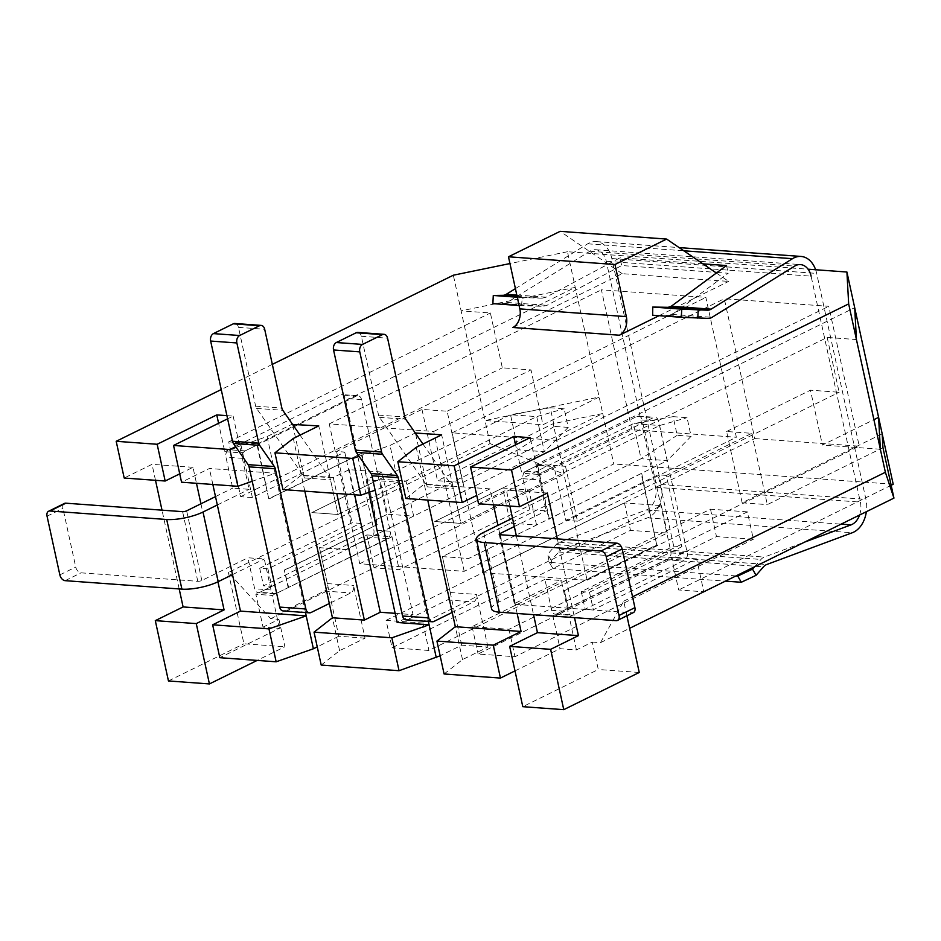 <?xml version="1.0" encoding="UTF-8"?>
<svg xmlns="http://www.w3.org/2000/svg" width="941" height="941" viewBox="0 0 941 941"><rect width="100%" height="100%" fill="white"/><g stroke="black" fill="none" stroke-linecap="round" stroke-linejoin="round"><path stroke-width="0.71" stroke-dasharray="4.71 3.53" d="M589.501 592.218L681.884 546.709L673.685 546.109L581.315 591.618L589.501 592.218L593.336 609.768L696.634 558.872L703.809 591.783L678.649 589.96L671.474 557.048L568.164 607.933L564.341 590.383L656.712 544.886L641.174 473.582L548.791 519.091L536.841 464.242L854.687 307.672M882.188 433.801L742.143 502.8L726.593 431.507L751.753 433.33L666.334 475.417L681.884 546.709M751.753 433.33L767.303 504.623L882.952 447.657M568.164 607.933L564.341 590.383M514.998 670.898L560.036 648.714L576.421 649.902L592.312 642.08L598.288 669.498L522.796 706.679M592.312 642.08L600.499 642.668L629.635 628.317M626.894 615.79L623.707 601.17L600.499 642.668M639.257 672.474L598.288 669.498M891.151 485.274L678.649 589.96M726.593 431.507L810.46 390.186L822.41 445.034L873.907 419.674M267.926 568.87L259.728 568.27L352.099 522.761L360.297 523.361L267.926 568.87L271.749 586.419L263.551 585.82L366.861 534.935L374.036 567.835L399.196 569.67L613.744 463.972L567.47 251.729L808.072 269.197M259.728 568.27L263.551 585.82M366.861 534.935L392.021 536.758L272.243 595.441L255.858 594.241L263.033 627.153L279.418 628.341L219.818 657.7M288.722 587.654L284.311 570.058L288.134 587.607M464.195 571.328L433.707 431.472L329.244 423.885L359.733 563.741L464.195 571.328L736.356 437.247L705.868 297.403L601.405 289.816L631.893 429.672L736.356 437.247M413.652 516.115L406.006 481.004L379.788 479.11L387.433 514.209L413.652 516.115L345.712 549.579L319.505 547.674L387.433 514.209M234.909 323.492A5.834 4.14 -85.8 0 1 238.461 327.35L255.646 406.171A5.834 4.14 -85.8 0 0 256.575 408.394L303.355 475.711A5.834 4.14 -85.8 0 1 304.296 477.922L292.627 424.438M379.788 479.11L311.847 512.574L338.066 514.48L318.752 425.908M321.21 665.064L339.595 650.678L365.026 638.151L353.545 585.502A5.834 4.14 -85.8 0 1 350.77 592.948L329.315 603.51M365.026 638.151L338.807 636.245L319.505 547.674L345.712 549.579L544.369 451.715L536.723 416.616L510.504 414.71L518.15 449.81L319.505 547.674L327.327 583.596A5.834 4.14 -85.8 0 1 324.551 591.042L284.817 610.615A5.834 4.14 -85.8 0 1 283.206 610.944M395.161 613.344L413.04 614.638L381.952 472.053L349.182 469.665L333.29 477.499L301.332 475.181L293.321 438.435M304.813 491.155L301.332 475.181L282.947 489.567M333.29 477.499L336.772 493.472M305.484 612.556L275.113 473.276L209.373 468.5L181.554 482.204M212.854 484.474L209.373 468.5M512.892 327.492L622.154 273.666L728.663 281.394L716.383 273.019M659.065 315.682L728.663 281.394M359.039 456.279L390.009 445.458L415.275 433.001M567.47 251.729L509.951 263.562M272.337 364.367L221.229 389.55M226.91 415.651L233.145 416.098L227.604 418.827M236.132 447.351L267.103 436.53L292.38 424.085M386.092 620.366L624.471 502.929L661.347 505.611L422.956 623.048L386.092 620.366L392.068 647.784L630.458 530.348L667.322 533.029L428.931 650.466L392.068 647.784M747.377 511.857L710.502 509.175L472.111 626.612L508.987 629.294L747.377 511.857L753.353 539.275L716.477 536.593L478.099 654.03L514.962 656.712L753.353 539.275M338.807 636.245L317.246 646.867M269.349 498.801L361.72 453.291L268.761 498.765L257.387 443.964L228.71 441.882L240.673 496.719L252.376 497.566L344.747 452.068L336.56 451.468L421.98 409.394L447.14 411.217L462.69 482.51L437.53 480.686L553.179 423.709L564.177 474.17L490.049 443.576L228.392 572.469L270.726 618.731L278.924 619.319L263.033 627.153M270.726 618.731L564.177 474.17M893.197 484.262L613.744 463.972M444.105 673.979L462.502 659.594L487.92 647.079L461.713 645.173L440.141 655.795M381.952 472.053L366.061 479.875L398.019 482.192L375.118 490.202M267.103 436.53L275.113 473.276L252.223 481.274M413.04 614.638L397.149 622.472M754.788 438.588L859.251 446.175L828.762 306.319L724.299 298.744L754.788 438.588L482.639 572.669L587.102 580.244L556.601 440.4L452.139 432.813L482.639 572.669M284.311 570.058L377.27 524.596L284.888 570.105M279.418 628.341L272.243 595.441M252.376 497.566L240.661 443.823L224.77 451.656L218.583 423.274M224.77 451.656L241.155 452.844L233.145 416.098M278.924 619.319L284.9 646.749L257.164 660.417M228.392 572.469L243.942 643.773L284.9 646.749M240.661 443.823L257.046 445.011L268.761 498.765M344.747 452.068L360.297 523.361M336.56 451.468L352.099 522.761M376.682 524.549L361.144 453.256M361.72 453.291L377.27 524.596M576.421 649.902L569.246 617.002L552.861 615.814L560.036 648.714M641.174 473.582L548.791 519.091M673.685 546.109L658.135 474.817L565.764 520.326L554.049 466.571L538.158 474.405L530.148 437.659M666.334 475.417L658.135 474.817M447.14 411.217L531.006 369.907L502.329 367.825L490.379 312.977L461.114 310.848L453.339 275.207M240.673 496.719L502.329 367.825M462.69 482.51L602.734 413.522L553.179 423.709M641.75 473.629L656.712 544.886M657.3 544.921L564.929 590.43M536.558 525.031L528.901 489.932L502.682 488.026L510.34 523.125L536.558 525.031L468.618 558.495L442.399 556.601L510.34 523.125M357.803 332.42A5.834 4.14 -85.8 0 1 361.356 336.278L378.541 415.099A5.834 4.14 -85.8 0 0 379.482 417.31L426.261 484.627A5.834 4.14 -85.8 0 1 427.19 486.85L415.522 433.366M502.682 488.026L434.742 521.502L460.961 523.396L441.647 434.824M487.92 647.079L476.452 594.418A5.834 4.14 -85.8 0 1 473.664 601.864L452.209 612.438M461.713 645.173L442.399 556.601L468.618 558.495L667.275 460.643L659.617 425.532L633.399 423.638L641.056 458.738L442.399 556.601L450.233 592.524A5.834 4.14 -85.8 0 1 447.445 599.958L407.724 619.531A5.834 4.14 -85.8 0 1 406.1 619.86M405.842 498.483L424.238 484.097L427.72 500.071M493.46 504.846L489.979 488.873L424.238 484.097L416.216 447.351M489.979 488.873L476.734 495.401M517.15 613.473L497.93 525.349M368.79 492.414L366.061 479.875M428.378 621.483L390.009 445.458M168.451 680.955L243.942 643.773M179.19 588.948L162.005 510.163M155.5 480.31L152.019 464.336L124.2 478.04M257.387 443.964L575.233 287.381L461.114 310.848L485.027 420.545L599.158 397.067L542.969 424.744L531.006 369.907M490.049 443.576L485.027 420.545L542.969 424.744M623.707 601.17L632.552 596.817M557.331 538.864L574.504 617.637M568.752 607.98L552.861 615.814M549.379 519.138L537.664 465.383L521.773 473.217L515.586 444.834M257.046 445.011L241.155 452.844M478.557 503.764L506.364 490.061L509.857 506.035M516.362 535.888L533.535 614.673M581.315 591.618L585.137 609.168L569.246 617.002M179.731 473.841L192.987 467.312L196.469 483.286M200.939 503.788L217.947 581.797M271.749 586.419L255.858 594.241M538.158 474.405L521.773 473.217M585.137 609.168L593.336 609.768M421.98 409.394L437.53 480.686M622.154 273.666L560.118 231.345M392.021 536.758L399.196 569.67M228.71 441.882L490.379 312.977M536.841 464.242L565.517 466.324L827.174 337.431L856.439 339.548M880.353 449.233L822.41 445.034M827.174 337.431L839.137 392.268L810.46 390.186M742.143 502.8L767.303 504.623M565.517 466.324L577.468 521.173L839.137 392.268M577.468 521.173L565.764 520.326M537.664 465.383L554.049 466.571M472.111 626.612L478.099 654.03M710.502 509.175L716.477 536.593M422.956 623.048L428.931 650.466M661.347 505.611L667.322 533.029M624.471 502.929L630.458 530.348M508.987 629.294L514.962 656.712M192.987 467.312L152.019 464.336M547.333 493.037L506.364 490.061M587.102 580.244L859.251 446.175M556.601 440.4L828.762 306.319M452.139 432.813L724.299 298.744M462.502 659.594L455.326 626.694M422.944 444.046L452.468 486.532A5.834 4.14 -85.8 0 1 453.409 488.755L460.961 523.396L528.901 489.932M349.182 469.665L354.651 494.766M696.634 558.872L671.474 557.048M433.707 431.472L705.868 297.403M329.244 423.885L601.405 289.816M359.733 563.741L631.893 429.672M300.05 435.118L329.573 477.616A5.834 4.14 -85.8 0 1 330.514 479.828L338.066 514.48L406.006 481.004M339.595 650.678L332.432 617.767M673.121 416.651L687.048 417.663L691.117 436.306L677.191 435.295L673.121 416.651L633.399 423.638L434.742 521.502L460.961 523.396L659.617 425.532L687.048 417.663M677.191 435.295L641.056 458.738L667.275 460.643L691.117 436.306M519.103 305.519L542.851 306.354L546.933 305.355L621.695 265.527L715.36 272.325M735.991 575.927L549.309 562.377L547.697 554.249L556.155 544.58A11.657 8.281 -85.8 0 1 559.46 542.204L646.232 509.998A17.491 12.421 94.2 0 0 655.536 487.25L606.275 261.292A17.491 12.421 94.2 0 0 595.618 249.718A17.491 12.421 94.2 0 0 589.807 251.247L507.187 302.473A11.657 8.281 -85.8 0 1 503.6 303.496L492.884 303.625M717.16 272.455L728.205 273.255L672.274 314.459L669.169 315.517L652.654 315.223M517.291 297.215L522.231 297.568L521.561 305.707M517.103 296.368L542.063 298.179L522.231 297.568M542.063 298.179L546.133 297.18L620.013 257.822L621.695 265.527M702.927 263.845L620.013 257.822M515.409 288.628L587.69 243.813A25.654 18.208 -85.8 0 1 596.206 241.578A25.654 18.208 -85.8 0 1 611.838 258.552L661.1 484.509A25.654 18.208 -85.8 0 1 647.443 517.868L561.953 549.615A11.657 8.281 94.2 0 0 558.648 551.979L551.226 560.46L552.837 568.587L725.44 581.126M815.624 269.749A25.654 18.208 -85.8 0 1 816.659 273.419L865.932 499.377A25.654 18.208 -85.8 0 1 866.355 511.704M549.309 562.377L552.837 568.587M754.588 566.764L760.987 559.448A11.657 8.281 -85.8 0 1 764.292 557.084L804.708 542.075M859.568 515.056A17.491 12.421 94.2 0 0 860.368 502.118L811.095 276.16L606.275 261.292M551.226 560.46L547.697 554.249M492.966 303.237L493.366 295.086M726.523 265.55L728.205 273.255M550.226 407.724L564.153 408.735L568.223 427.39L554.296 426.379L550.226 407.724L510.504 414.71L311.847 512.574L338.066 514.48L536.723 416.616L564.153 408.735M554.296 426.379L518.15 449.81L544.369 451.715L568.223 427.39M242.343 458.326L249.106 489.32L232.721 488.12L225.958 457.138A5.834 4.14 94.2 0 1 228.745 449.692L339.983 394.891A5.834 4.14 94.2 0 1 341.607 394.561A5.834 4.14 94.2 0 1 345.159 398.419L373.859 530.042A5.834 4.14 94.2 0 1 371.072 537.487L259.834 592.289A5.834 4.14 94.2 0 1 258.21 592.618A5.834 4.14 94.2 0 1 254.658 588.76L247.906 557.778L264.292 558.966L271.043 589.948A5.834 4.14 94.2 0 0 274.596 593.806A5.834 4.14 94.2 0 0 276.219 593.477L387.469 538.675A5.834 4.14 94.2 0 0 390.244 531.23L361.544 399.607A5.834 4.14 94.2 0 0 357.992 395.749A5.834 4.14 94.2 0 0 356.368 396.079L245.131 450.88A5.834 4.14 94.2 0 0 242.343 458.326L225.958 457.138M217.324 504.976L249.106 489.32M232.509 574.622L264.292 558.966M64.459 503.435A5.834 3.788 -116.2 0 0 62.941 508.375L75.739 567.047A5.834 3.788 -116.2 0 0 81.032 572.834L197.786 581.315A2.917 0.788 -12.3 0 0 201.821 580.479L247.906 557.778M215.501 496.613L232.721 488.12M551.661 610.321L544.91 579.338L561.295 580.526L568.046 611.509A5.834 4.14 -85.8 0 0 571.599 615.367A5.834 4.14 -85.8 0 0 573.222 615.038L684.46 560.236A5.834 4.14 -85.8 0 0 687.248 552.79L658.547 421.168A5.834 4.14 -85.8 0 0 654.995 417.31A5.834 4.14 -85.8 0 0 653.372 417.639L542.122 472.453A5.834 4.14 -85.8 0 0 539.346 479.886L546.109 510.881L529.724 509.681L522.961 478.698A5.834 4.14 -85.8 0 1 525.737 471.253L636.986 416.451A5.834 4.14 -85.8 0 1 638.61 416.122A5.834 4.14 -85.8 0 1 642.162 419.98L670.851 551.602A5.834 4.14 -85.8 0 1 668.075 559.048L556.837 613.85A5.834 4.14 -85.8 0 1 555.214 614.179A5.834 4.14 -85.8 0 1 551.661 610.321L568.046 611.509M491.614 608.968A26.242 7.105 167.7 0 1 498.824 602.04L544.91 579.338M512.492 518.173L529.724 509.681M514.327 526.537L546.109 510.881M500.083 534.711L515.268 604.357A2.917 0.788 167.7 0 1 514.409 604.004A2.917 0.788 167.7 0 1 515.209 603.228L561.295 580.526M515.268 604.357L632.023 612.838A5.834 3.788 -116.2 0 0 633.399 612.579M450.233 592.524L476.452 594.418M447.445 599.958L473.664 601.864M407.724 619.531L433.942 621.436M378.541 415.099L404.759 417.004M361.356 336.278L387.574 338.172M379.482 417.31L405.7 419.215M426.261 484.627L452.468 486.532M427.19 486.85L453.409 488.755M507.187 302.473L546.933 305.355M589.807 251.247L794.639 266.115M672.274 314.459L712.019 317.34M503.6 303.496L542.851 306.354M669.169 315.517L708.42 318.376M516.821 295.051L546.133 297.18M587.69 243.813L683.801 250.788M611.838 258.552L816.659 273.419M661.1 484.509L865.932 499.377M647.443 517.868L852.275 532.747M561.953 549.615L766.786 564.482M558.648 551.979L763.48 566.847M556.155 544.58L760.987 559.448M559.46 542.204L764.292 557.084M646.232 509.998L841.101 524.149M655.536 487.25L860.368 502.118M327.327 583.596L353.545 585.502M324.551 591.042L350.77 592.948M284.817 610.615L311.036 612.52M255.646 406.171L281.865 408.076M238.461 327.35L264.68 329.256M256.575 408.394L282.794 410.3M303.355 475.711L329.573 477.616M304.296 477.922L330.514 479.828M356.368 396.079L339.983 394.891M245.131 450.88L228.745 449.692M271.043 589.948L254.658 588.76M387.469 538.675L371.072 537.487M276.219 593.477L259.834 592.289M361.544 399.607L345.159 398.419M390.244 531.23L373.859 530.042M201.821 580.479L186.636 510.834M65.141 580.668L81.032 572.834M197.786 581.315L182.601 511.657M47.05 516.197L62.941 508.375M59.848 574.88L75.739 567.047M668.075 559.048L684.46 560.236M556.837 613.85L573.222 615.038M522.961 478.698L539.346 479.886M636.986 416.451L653.372 417.639M525.737 471.253L542.122 472.453M670.851 551.602L687.248 552.79M642.162 419.98L658.547 421.168M498.824 602.04L483.627 532.394M500.271 534.723L515.209 603.228M616.132 620.66L632.023 612.838M595.618 249.718L800.45 264.586M596.206 241.578L679.131 247.601M357.992 395.749L341.607 394.561M274.596 593.806L258.21 592.618M499.212 534.347L514.409 604.004M638.61 416.122L654.995 417.31M555.214 614.179L571.599 615.367"/><path stroke-width="1.41" d="M629.635 628.317L893.95 498.107L882.952 447.657L882.188 433.801L846.912 272.02L848.664 303.908L511.516 469.994L519.526 506.74L547.333 493.037L557.331 538.864M626.894 615.79L639.257 672.474L563.765 709.655L550.614 649.337L509.646 646.361L522.796 706.679L563.765 709.655M882.188 433.801L893.197 484.262L891.151 485.274M873.907 419.674L878.6 417.357L880.353 449.233L885.375 472.276L632.552 596.817M292.627 424.438L318.752 425.908L293.321 438.435L274.937 452.821L352.769 458.467L359.039 456.279M336.772 493.472L364.379 620.095L332.432 617.767L304.813 491.155M268.973 628.882L212.642 624.8L219.818 657.7L276.148 661.794L268.973 628.882L306.213 615.873L240.461 611.097L212.854 484.474M317.246 646.867L313.388 648.772L305.484 612.556M391.868 637.81L314.035 632.152L321.21 665.064L399.043 670.71L391.868 637.81L429.108 624.789L397.149 622.472L368.79 492.414M375.118 490.202L360.779 495.213L282.947 489.567L274.937 452.821M360.779 495.213L352.769 458.467M252.223 481.274L237.885 486.297L181.554 482.204L173.544 445.458L229.875 449.551L236.132 447.351M237.885 486.297L229.875 449.551M716.383 273.019L666.628 239.073L614.979 264.515L626.341 316.623A14.574 10.351 -85.8 0 1 619.401 335.219L659.065 315.682M415.275 433.001L441.647 434.824L416.216 447.351L397.831 461.737L454.162 465.83L513.751 436.471L530.148 437.659L470.547 467.018L511.516 469.994M808.072 269.197L846.912 272.02M509.951 263.562L453.339 275.207L272.337 364.367M221.229 389.55L116.19 441.294L157.159 444.27L216.759 414.91L226.91 415.651M227.604 418.827L173.544 445.458M313.388 648.772L276.148 661.794M514.998 670.898L500.436 678.073L493.26 645.173L436.93 641.08L444.105 673.979L500.436 678.073M440.141 655.795L399.043 670.71M332.432 617.767L314.035 632.152M354.651 494.766L380.27 612.262L395.161 613.344M380.27 612.262L364.379 620.095M212.642 624.8L240.461 611.097M218.583 423.274L216.759 414.91M476.734 495.401L462.172 502.576L405.842 498.483L397.831 461.737M462.172 502.576L454.162 465.83M493.26 645.173L521.079 631.47L455.326 626.694L436.93 641.08M427.72 500.071L455.326 626.694M521.079 631.47L517.15 613.473M497.93 525.349L493.46 504.846M436.283 657.7L428.378 621.483M155.3 620.637L168.451 680.955L209.42 683.931L196.257 623.601L155.3 620.637L183.107 606.933L179.19 588.948M162.005 510.163L155.5 480.31M116.19 441.294L124.2 478.04L165.169 481.016L157.159 444.27M848.664 303.908L880.353 449.233M574.504 617.637L578.421 635.634L550.614 649.337M515.586 444.834L513.751 436.471M519.526 506.74L478.557 503.764L470.547 467.018M533.535 614.673L537.464 632.658L509.646 646.361M509.857 506.035L516.362 535.888M196.469 483.286L200.939 503.788M217.947 581.797L224.076 609.909L196.257 623.601M257.164 660.417L209.42 683.931M165.169 481.016L179.731 473.841M893.95 498.107L885.375 472.276M856.439 339.548L854.687 307.672M614.979 264.515L508.469 256.787L560.118 231.345L666.628 239.073M508.469 256.787L519.832 308.883A14.574 10.351 -85.8 0 1 512.892 327.492L619.401 335.219M224.076 609.909L183.107 606.933M578.421 635.634L537.464 632.658M452.209 612.438L433.942 621.436A5.834 4.14 -85.8 0 1 432.319 621.766A5.834 4.14 -85.8 0 1 428.767 617.908L398.196 477.675A5.834 4.14 -85.8 0 0 397.267 475.464L382.54 454.28A5.834 4.14 -85.8 0 1 381.611 452.068L359.768 351.875A5.834 4.14 -85.8 0 1 362.544 344.43L382.411 334.643A5.834 4.14 -85.8 0 1 384.022 334.314A5.834 4.14 -85.8 0 1 387.574 338.172L404.759 417.004A5.834 4.14 -85.8 0 0 405.7 419.215L422.944 444.046M432.319 621.766L406.1 619.86A5.834 4.14 -85.8 0 1 402.548 616.002L371.977 475.77L398.196 477.675M371.977 475.77A5.834 4.14 -85.8 0 0 371.048 473.558L356.321 452.374A5.834 4.14 -85.8 0 1 355.392 450.163L333.549 349.97A5.834 4.14 -85.8 0 1 336.325 342.536L356.192 332.749A5.834 4.14 -85.8 0 1 357.803 332.42L384.022 334.314M811.095 276.16A17.491 12.421 94.2 0 0 800.45 264.586A17.491 12.421 94.2 0 0 794.639 266.115L712.019 317.34A11.657 8.281 -85.8 0 1 708.42 318.376L681.331 317.305L681.731 309.154L707.526 310.189A11.657 8.281 94.2 0 0 711.114 309.154L792.522 258.681A25.654 18.208 -85.8 0 1 801.038 256.446A25.654 18.208 -85.8 0 1 815.624 269.749M715.36 272.325L717.16 272.455M517.291 297.215L493.284 295.474L492.884 303.625L519.103 305.519M681.731 309.154L652.772 307.048L652.654 315.223L681.331 317.305M493.284 295.474L502.694 295.321A11.657 8.281 94.2 0 0 506.282 294.286L515.409 288.628M652.772 307.048L668.157 307.331L707.526 310.189M702.927 263.845L726.523 265.55L671.262 306.26L668.157 307.331M866.355 511.704A25.654 18.208 -85.8 0 1 852.275 532.747L766.786 564.482A11.657 8.281 94.2 0 0 763.48 566.847L756.058 575.327L741.273 582.267L737.744 576.057L752.529 569.117L754.588 566.764M725.44 581.126L741.273 582.267M735.991 575.927L737.744 576.057M804.708 542.075L851.052 524.866A17.491 12.421 94.2 0 0 859.568 515.056M752.529 569.117L756.058 575.327M698.198 309.954L697.799 318.105M329.315 603.51L311.036 612.52A5.834 4.14 -85.8 0 1 309.424 612.85A5.834 4.14 -85.8 0 1 305.872 608.992L275.301 468.759A5.834 4.14 -85.8 0 0 274.36 466.536L259.645 445.352A5.834 4.14 -85.8 0 1 258.716 443.14L236.873 342.959A5.834 4.14 -85.8 0 1 239.649 335.514L259.516 325.727A5.834 4.14 -85.8 0 1 261.127 325.398A5.834 4.14 -85.8 0 1 264.68 329.256L281.865 408.076A5.834 4.14 -85.8 0 0 282.794 410.3L300.05 435.118M309.424 612.85L283.206 610.944A5.834 4.14 -85.8 0 1 279.653 607.086L249.083 466.854L275.301 468.759M249.083 466.854A5.834 4.14 -85.8 0 0 248.142 464.642L233.427 443.458A5.834 4.14 -85.8 0 1 232.498 441.235L210.655 341.054A5.834 4.14 -85.8 0 1 213.431 333.608L233.297 323.822A5.834 4.14 -85.8 0 1 234.909 323.492L261.127 325.398M166.698 519.491L49.955 511.01A5.834 3.788 -116.2 0 0 48.567 511.269A5.834 3.788 -116.2 0 0 47.05 516.197L59.848 574.88A5.834 3.788 -116.2 0 0 65.141 580.668L181.895 589.137L166.698 519.491A26.242 7.105 -12.3 0 0 203.021 512.022L217.324 504.976M203.021 512.022L218.206 581.667L232.509 574.622M49.955 511.01L65.846 503.188L182.601 511.657A2.917 0.788 -12.3 0 0 186.636 510.834L215.501 496.613M218.206 581.667A26.242 7.105 167.7 0 1 181.895 589.137M65.846 503.188A5.834 3.788 -116.2 0 0 64.459 503.435L48.567 511.269M484.192 542.534L499.377 612.191L616.132 620.66A5.834 3.788 -116.2 0 0 617.508 620.413A5.834 3.788 -116.2 0 0 619.025 615.473L606.227 556.79A5.834 3.788 -116.2 0 0 600.934 551.014L484.192 542.534A26.242 7.105 -12.3 0 1 476.428 539.322A26.242 7.105 -12.3 0 1 483.627 532.394L512.492 518.173M617.508 620.413L633.399 612.579A5.834 3.788 -116.2 0 0 634.916 607.651L622.13 548.968A5.834 3.788 -116.2 0 0 616.837 543.18L500.083 534.711A2.917 0.788 167.7 0 1 499.212 534.347A2.917 0.788 167.7 0 1 500.024 533.582L514.327 526.537M499.377 612.191A26.242 7.105 167.7 0 1 491.614 608.968L476.428 539.322M519.832 308.883L626.341 316.623M402.548 616.002L428.767 617.908M371.048 473.558L397.267 475.464M356.321 452.374L382.54 454.28M355.392 450.163L381.611 452.068M333.549 349.97L359.768 351.875M336.325 342.536L362.544 344.43M356.192 332.749L382.411 334.643M502.694 295.321L517.103 296.368M506.282 294.286L516.821 295.051M671.262 306.26L711.114 309.154M683.801 250.788L792.522 258.681M841.101 524.149L851.052 524.866M279.653 607.086L305.872 608.992M248.142 464.642L274.36 466.536M233.427 443.458L259.645 445.352M232.498 441.235L258.716 443.14M210.655 341.054L236.873 342.959M213.431 333.608L239.649 335.514M233.297 323.822L259.516 325.727M500.024 533.582L500.271 534.723M600.934 551.014L616.837 543.18M619.025 615.473L634.916 607.651M606.227 556.79L622.13 548.968M679.131 247.601L801.038 256.446"/></g></svg>
